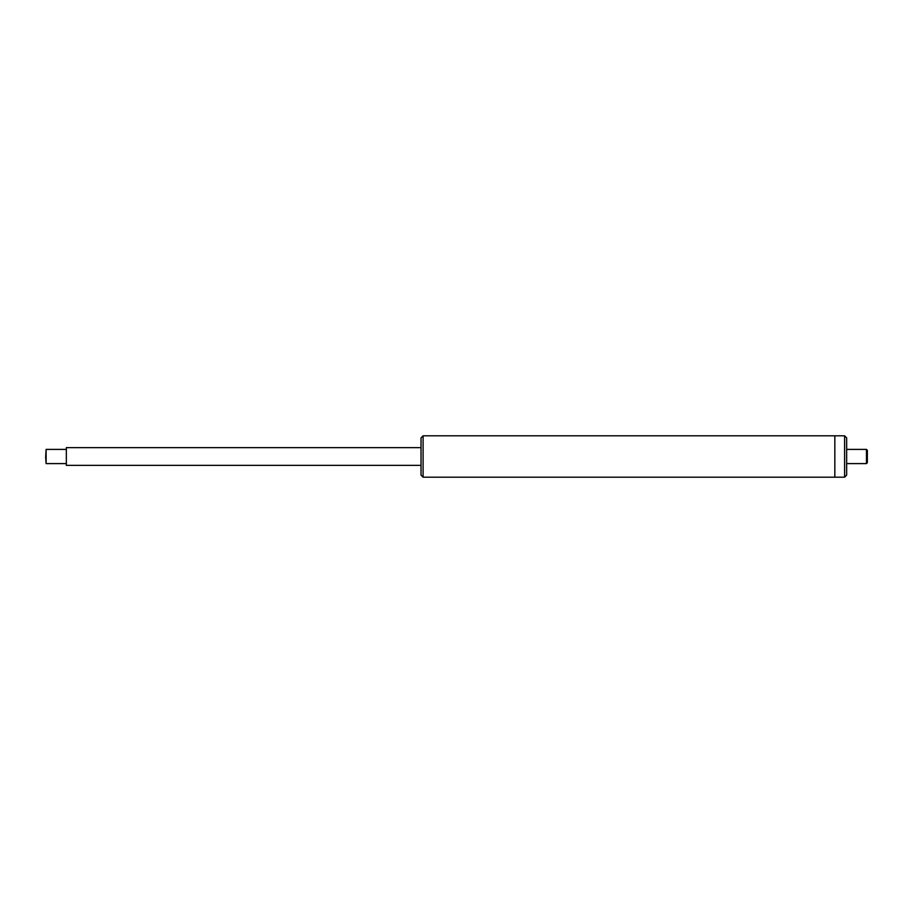 <?xml version="1.0" encoding="UTF-8"?>
<svg xmlns="http://www.w3.org/2000/svg" width="913" height="913" viewBox="0 0 913 913"><rect width="100%" height="100%" fill="white"/><g stroke="black" fill="none" stroke-linecap="round" stroke-linejoin="round"><path stroke-width="1.37" d="M421.03 456.5L421.03 475.125L421.03 465.368L66.341 465.368L66.341 447.632L421.03 447.632L421.03 437.875L421.03 456.5M421.03 475.125L423.096 477.191L423.096 435.809L834.836 435.809L834.836 477.191L844.593 477.191L846.659 475.125L846.659 437.875L844.593 435.809L844.593 477.191M866.46 456.5L866.46 463.599L867.35 462.708L867.35 450.292L866.46 449.401L866.46 456.5M844.593 435.809L834.836 435.809L834.836 477.191L423.096 477.191M45.65 457.082L46.118 463.599L46.118 449.401L45.65 457.082M423.096 435.809L421.03 437.875M846.659 463.599L866.46 463.599M846.659 449.401L866.46 449.401M66.341 449.401L46.118 449.401M66.341 463.599L46.118 463.599"/></g></svg>

